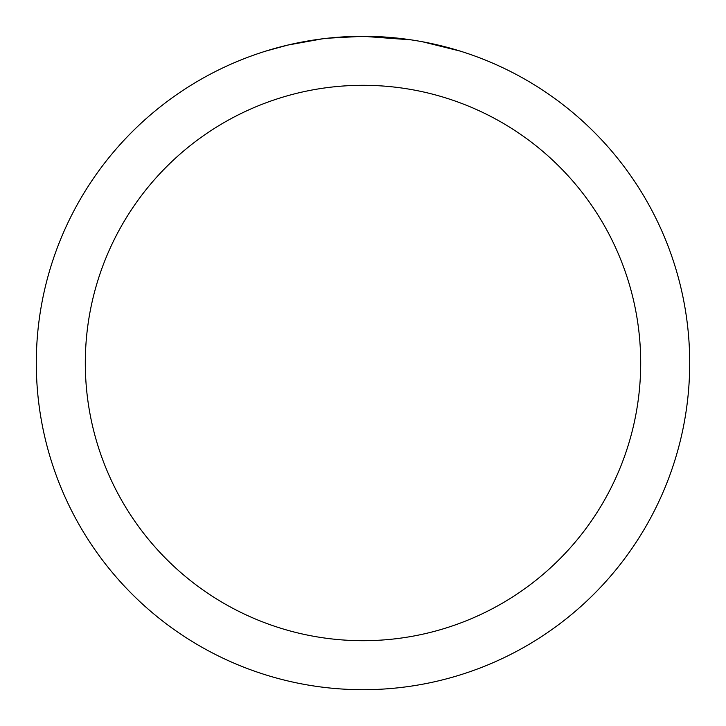 <?xml version="1.0" encoding="UTF-8"?>
<svg xmlns="http://www.w3.org/2000/svg" width="726" height="726" viewBox="0 0 726 726"><rect width="100%" height="100%" fill="white"/><g stroke="black" fill="none" stroke-linecap="round" stroke-linejoin="round"><path stroke-width="1.09" d="M369.516 36.364L374.062 36.491M403.229 38.787L404.609 38.959M411.297 39.885L363 36.3A326.7 326.7 0 0 1 689.7 363A326.7 326.7 0 0 1 363 689.7A326.7 326.7 0 0 1 36.3 363A326.7 326.7 0 0 1 363 36.3L327.689 38.215M422.577 41.781L460.057 51.056M363 85.305A277.695 277.695 0 0 1 640.695 363A277.695 277.695 0 0 1 363 640.695A277.695 277.695 0 0 1 85.305 363A277.695 277.695 0 0 1 363 85.305M326.155 38.387L322.172 38.859M265.952 51.056L287.85 45.066L322.172 38.868M339.051 37.18L340.857 37.053M314.158 39.975L320.166 39.122"/></g></svg>
